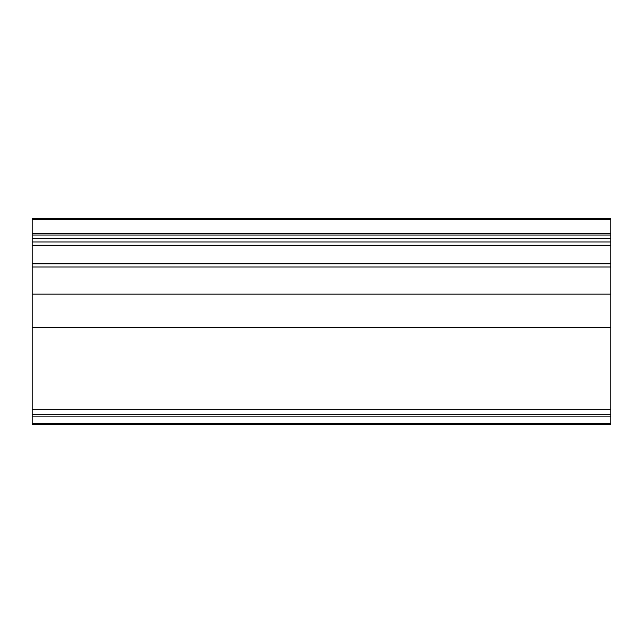<?xml version="1.0" encoding="UTF-8"?>
<svg xmlns="http://www.w3.org/2000/svg" width="643" height="643" viewBox="0 0 643 643"><rect width="100%" height="100%" fill="white"/><g stroke="black" fill="none" stroke-linecap="round" stroke-linejoin="round"><path stroke-width="0.96" d="M32.15 245.288L32.15 263.839L610.85 263.783L610.85 218.805L32.15 218.805L32.15 245.288L610.85 245.288M32.15 241.953L610.85 241.953M32.15 238.609L610.85 238.609M32.15 409.704L32.15 424.171L610.85 424.171L610.85 327.383L32.15 327.496L32.15 409.704L610.85 409.704M32.15 267.006L32.15 327.383L610.85 327.383L610.85 263.783L32.15 263.839L32.15 267.006L610.85 267.006M32.15 235.033L610.85 235.033M32.15 233.666L610.85 233.666M32.15 219.367L610.85 219.367M32.15 423.721L610.85 423.721M32.15 416.117L610.85 416.117M32.15 414.309L610.85 414.309M32.15 294.14L610.85 294.14M32.15 424.195L610.85 424.195"/></g></svg>
